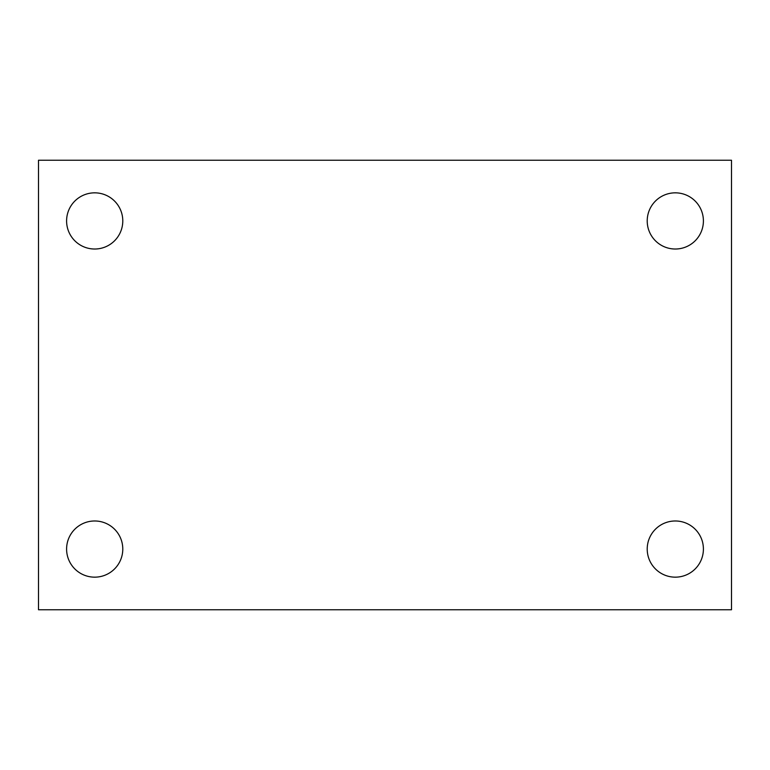 <?xml version="1.0" encoding="UTF-8"?>
<svg xmlns="http://www.w3.org/2000/svg" width="770" height="770" viewBox="0 0 770 770"><rect width="100%" height="100%" fill="white"/><g stroke="black" fill="none" stroke-linecap="round" stroke-linejoin="round"><path stroke-width="1.16" d="M38.5 160.247L731.5 160.247L731.5 609.753L38.5 609.753L38.5 160.247M94.691 520.982A28.095 28.095 0 0 1 122.786 549.068A28.095 28.095 0 0 1 94.691 577.163A28.095 28.095 0 0 1 66.595 549.068A28.095 28.095 0 0 1 94.691 520.982M675.309 520.982A28.095 28.095 0 0 1 703.405 549.068A28.095 28.095 0 0 1 675.309 577.163A28.095 28.095 0 0 1 647.214 549.068A28.095 28.095 0 0 1 675.309 520.982M675.309 192.837A28.095 28.095 0 0 1 703.405 220.932A28.095 28.095 0 0 1 675.309 249.018A28.095 28.095 0 0 1 647.214 220.932A28.095 28.095 0 0 1 675.309 192.837M94.691 192.837A28.095 28.095 0 0 1 122.786 220.932A28.095 28.095 0 0 1 94.691 249.018A28.095 28.095 0 0 1 66.595 220.932A28.095 28.095 0 0 1 94.691 192.837"/></g></svg>

